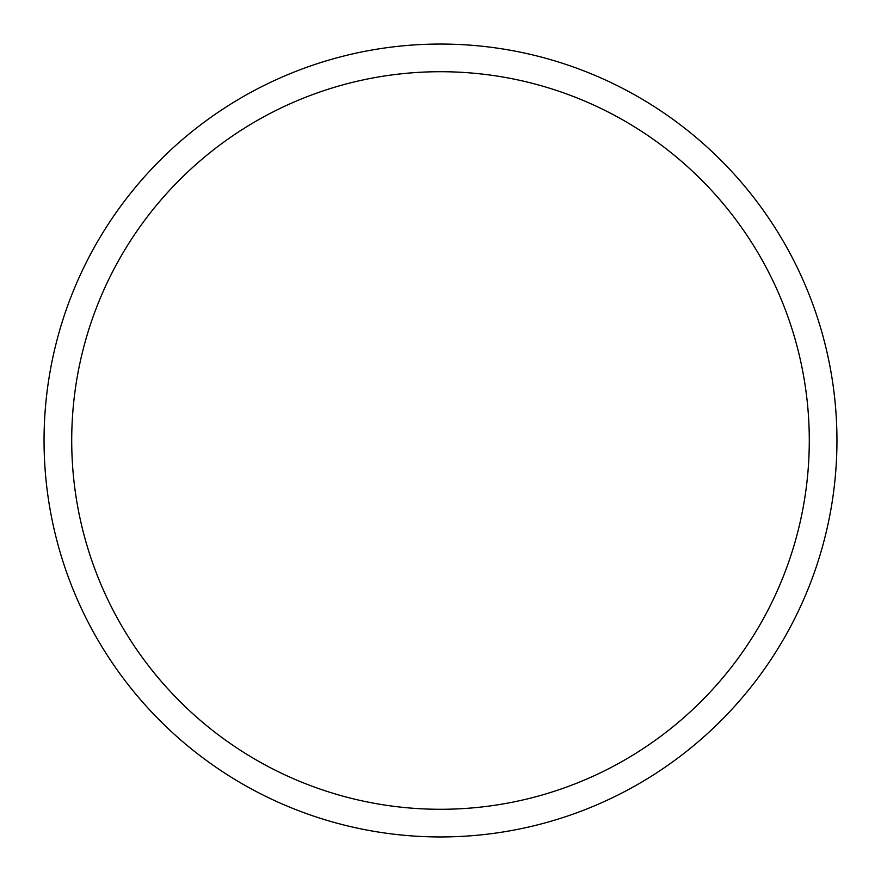 <?xml version="1.0" encoding="UTF-8"?>
<svg xmlns="http://www.w3.org/2000/svg" width="881" height="881" viewBox="0 0 881 881"><rect width="100%" height="100%" fill="white"/><g stroke="black" fill="none" stroke-linecap="round" stroke-linejoin="round"><path stroke-width="1.32" d="M440.5 71.713A368.787 368.787 0 0 1 809.287 440.5A368.787 368.787 0 0 1 440.5 809.287A368.787 368.787 0 0 1 71.713 440.5A368.787 368.787 0 0 1 440.5 71.713M836.95 440.5A396.45 396.45 0 0 0 440.5 44.05A396.45 396.45 0 0 0 44.05 440.5A396.45 396.45 0 0 0 440.5 836.95A396.45 396.45 0 0 0 836.95 440.5"/></g></svg>
